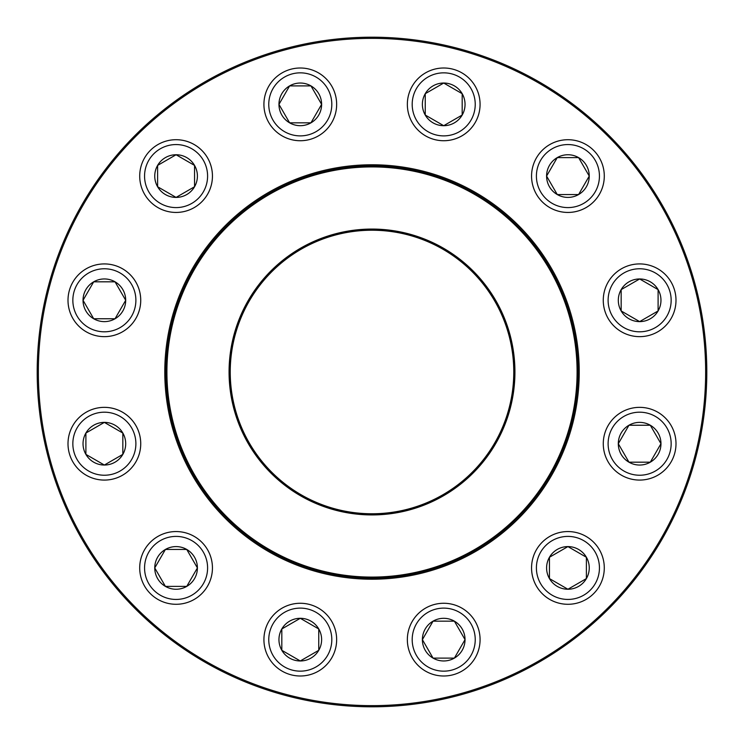 <?xml version="1.0" encoding="UTF-8"?>
<svg xmlns="http://www.w3.org/2000/svg" width="744" height="744" viewBox="0 0 744 744"><rect width="100%" height="100%" fill="white"/><g stroke="black" fill="none" stroke-linecap="round" stroke-linejoin="round"><path stroke-width="1.12" d="M85.895 433.045A21.325 21.325 0 0 1 122.834 433.045A21.325 21.325 0 0 1 104.365 465.037A21.325 21.325 0 0 1 85.895 433.045L104.365 422.387L122.834 433.045L122.834 454.379L104.365 465.037L85.895 454.379L85.895 433.045L85.895 454.379L104.365 465.037L122.834 454.379L122.834 433.045L104.365 422.387L85.895 433.045M135.864 461.894A36.363 36.363 0 0 0 122.546 412.223A36.363 36.363 0 0 0 72.875 425.531A36.363 36.363 0 0 1 122.546 412.223A36.363 36.363 0 0 1 135.864 461.894A36.363 36.363 0 0 1 72.875 461.894A36.363 36.363 0 0 1 104.365 407.349A36.363 36.363 0 0 1 135.864 461.894A36.363 36.363 0 0 1 72.875 461.894A36.363 36.363 0 0 1 104.365 407.349A36.363 36.363 0 0 1 135.864 461.894M93.698 281.818A21.325 21.325 0 0 1 125.699 300.288A21.325 21.325 0 0 1 93.698 318.757A21.325 21.325 0 0 1 93.698 281.818L115.032 281.818L125.699 300.288L115.032 318.757L93.698 318.757L83.04 300.288L93.698 281.818L83.04 300.288L93.698 318.757L115.032 318.757L125.699 300.288L115.032 281.818L93.698 281.818M122.546 331.778A36.363 36.363 0 0 0 135.864 282.106A36.363 36.363 0 0 0 86.183 268.798A36.363 36.363 0 0 0 72.875 318.469A36.363 36.363 0 0 0 122.546 331.778A36.363 36.363 0 0 1 68.002 300.288A36.363 36.363 0 0 1 122.546 268.798A36.363 36.363 0 0 1 122.546 331.778A36.363 36.363 0 0 1 68.002 300.288A36.363 36.363 0 0 1 122.546 268.798A36.363 36.363 0 0 1 122.546 331.778A36.363 36.363 0 0 0 135.864 282.106A36.363 36.363 0 0 0 86.183 268.798A36.363 36.363 0 0 0 72.875 318.469A36.363 36.363 0 0 0 122.546 331.778M176.077 154.752A21.325 21.325 0 0 1 194.547 186.744A21.325 21.325 0 0 1 157.607 186.744A21.325 21.325 0 0 1 176.077 154.752L194.547 165.41L194.547 186.744L176.077 197.411L157.607 186.744L157.607 165.41L176.077 154.752L157.607 165.41L157.607 186.744L176.077 197.411L194.547 186.744L194.547 165.41L176.077 154.752M176.077 212.44A36.363 36.363 0 0 0 212.44 176.077A36.363 36.363 0 0 0 176.077 139.714A36.363 36.363 0 0 1 212.44 176.077A36.363 36.363 0 0 1 176.077 212.44A36.363 36.363 0 0 1 144.587 157.895A36.363 36.363 0 0 1 207.576 157.895A36.363 36.363 0 0 1 176.077 212.44A36.363 36.363 0 0 1 144.587 157.895A36.363 36.363 0 0 1 207.576 157.895A36.363 36.363 0 0 1 176.077 212.44M310.955 85.895A21.325 21.325 0 0 1 310.955 122.834A21.325 21.325 0 0 1 278.963 104.365A21.325 21.325 0 0 1 310.955 85.895L321.613 104.365L310.955 122.834L289.621 122.834L278.963 104.365L289.621 85.895L310.955 85.895L289.621 85.895L278.963 104.365L289.621 122.834L310.955 122.834L321.613 104.365L310.955 85.895M282.106 135.864A36.363 36.363 0 0 1 282.106 72.875A36.363 36.363 0 0 1 336.651 104.365A36.363 36.363 0 0 1 282.106 135.864A36.363 36.363 0 0 1 282.106 72.875A36.363 36.363 0 0 1 336.651 104.365A36.363 36.363 0 0 1 282.106 135.864M706.8 372A334.8 334.8 0 0 1 204.6 661.946A334.8 334.8 0 0 1 204.6 82.054A334.8 334.8 0 0 1 706.8 372M705.647 372A333.647 333.647 0 0 0 205.177 83.058A333.647 333.647 0 0 0 205.177 660.942A333.647 333.647 0 0 0 705.647 372M579.232 372A207.232 207.232 0 0 1 268.389 551.462A207.232 207.232 0 0 1 268.389 192.538A207.232 207.232 0 0 1 579.232 372M578.079 372A206.079 206.079 0 0 0 268.965 193.533A206.079 206.079 0 0 0 268.965 550.467A206.079 206.079 0 0 0 578.079 372M154.752 567.923A21.325 21.325 0 0 1 186.744 549.453A21.325 21.325 0 0 1 186.744 586.393A21.325 21.325 0 0 1 154.752 567.923L165.41 549.453L186.744 549.453L197.411 567.923L186.744 586.393L165.41 586.393L154.752 567.923L165.41 586.393L186.744 586.393L197.411 567.923L186.744 549.453L165.41 549.453L154.752 567.923M212.44 567.923A36.363 36.363 0 0 0 176.077 531.56A36.363 36.363 0 0 0 139.714 567.923A36.363 36.363 0 0 1 176.077 531.56A36.363 36.363 0 0 1 212.44 567.923A36.363 36.363 0 0 1 157.895 599.413A36.363 36.363 0 0 1 157.895 536.424A36.363 36.363 0 0 1 212.44 567.923A36.363 36.363 0 0 1 157.895 599.413A36.363 36.363 0 0 1 157.895 536.424A36.363 36.363 0 0 1 212.44 567.923M281.818 650.303A21.325 21.325 0 0 1 300.288 618.301A21.325 21.325 0 0 1 318.757 650.303A21.325 21.325 0 0 1 281.818 650.303L281.818 628.968L300.288 618.301L318.757 628.968L318.757 650.303L300.288 660.96L281.818 650.303L300.288 660.96L318.757 650.303L318.757 628.968L300.288 618.301L281.818 628.968L281.818 650.303M331.778 621.454A36.363 36.363 0 0 0 282.106 608.136A36.363 36.363 0 0 0 268.798 657.817A36.363 36.363 0 0 0 318.469 671.125A36.363 36.363 0 0 0 331.778 621.454A36.363 36.363 0 0 1 300.288 675.998A36.363 36.363 0 0 1 268.798 621.454A36.363 36.363 0 0 1 331.778 621.454A36.363 36.363 0 0 1 300.288 675.998A36.363 36.363 0 0 1 268.798 621.454A36.363 36.363 0 0 1 331.778 621.454A36.363 36.363 0 0 0 282.106 608.136A36.363 36.363 0 0 0 268.798 657.817A36.363 36.363 0 0 0 318.469 671.125A36.363 36.363 0 0 0 331.778 621.454M433.045 658.105A21.325 21.325 0 0 1 433.045 621.166A21.325 21.325 0 0 1 465.037 639.635A21.325 21.325 0 0 1 433.045 658.105L422.387 639.635L433.045 621.166L454.379 621.166L465.037 639.635L454.379 658.105L433.045 658.105L454.379 658.105L465.037 639.635L454.379 621.166L433.045 621.166L422.387 639.635L433.045 658.105M461.894 608.136A36.363 36.363 0 0 0 412.223 621.454A36.363 36.363 0 0 0 425.531 671.125A36.363 36.363 0 0 1 412.223 621.454A36.363 36.363 0 0 1 461.894 608.136A36.363 36.363 0 0 1 461.894 671.125A36.363 36.363 0 0 1 407.349 639.635A36.363 36.363 0 0 1 461.894 608.136A36.363 36.363 0 0 1 461.894 671.125A36.363 36.363 0 0 1 407.349 639.635A36.363 36.363 0 0 1 461.894 608.136M567.923 589.248A21.325 21.325 0 0 1 549.453 557.256A21.325 21.325 0 0 1 586.393 557.256A21.325 21.325 0 0 1 567.923 589.248L549.453 578.59L549.453 557.256L567.923 546.589L586.393 557.256L586.393 578.59L567.923 589.248L586.393 578.59L586.393 557.256L567.923 546.589L549.453 557.256L549.453 578.59L567.923 589.248M567.923 531.56A36.363 36.363 0 0 0 531.56 567.923A36.363 36.363 0 0 0 567.923 604.286A36.363 36.363 0 0 1 531.56 567.923A36.363 36.363 0 0 1 567.923 531.56A36.363 36.363 0 0 1 599.413 586.105A36.363 36.363 0 0 1 536.424 586.105A36.363 36.363 0 0 1 567.923 531.56A36.363 36.363 0 0 1 599.413 586.105A36.363 36.363 0 0 1 536.424 586.105A36.363 36.363 0 0 1 567.923 531.56M181.908 450.827A205.79 205.79 0 0 1 398.784 167.967A205.79 205.79 0 0 1 535.308 497.206A205.79 205.79 0 0 1 181.908 450.827A205.79 205.79 0 0 1 398.784 167.967A205.79 205.79 0 0 1 535.308 497.206A205.79 205.79 0 0 1 181.908 450.827M239.977 426.749A142.922 142.922 0 0 1 390.6 230.287A142.922 142.922 0 0 1 485.423 458.964A142.922 142.922 0 0 1 239.977 426.749M240.721 426.442A142.113 142.113 0 0 1 390.498 231.096A142.113 142.113 0 0 1 484.781 458.471A142.113 142.113 0 0 1 240.721 426.442M241.047 426.303A141.769 141.769 0 0 1 390.451 231.43A141.769 141.769 0 0 1 484.511 458.258A141.769 141.769 0 0 1 241.047 426.303M182.392 450.632A205.27 205.27 0 0 1 293.368 182.392A205.27 205.27 0 0 1 561.608 293.368A205.27 205.27 0 0 1 450.632 561.608A205.27 205.27 0 0 1 182.392 450.632A205.27 205.27 0 0 1 293.368 182.392A205.27 205.27 0 0 1 561.608 293.368A205.27 205.27 0 0 1 450.632 561.608A205.27 205.27 0 0 1 182.392 450.632M650.303 462.182A21.325 21.325 0 0 1 618.301 443.712A21.325 21.325 0 0 1 650.303 425.243A21.325 21.325 0 0 1 650.303 462.182L628.968 462.182L618.301 443.712L628.968 425.243L650.303 425.243L660.96 443.712L650.303 462.182L660.96 443.712L650.303 425.243L628.968 425.243L618.301 443.712L628.968 462.182L650.303 462.182M621.454 412.223A36.363 36.363 0 0 1 675.998 443.712A36.363 36.363 0 0 1 621.454 475.202A36.363 36.363 0 0 1 621.454 412.223A36.363 36.363 0 0 1 675.998 443.712A36.363 36.363 0 0 1 621.454 475.202A36.363 36.363 0 0 1 621.454 412.223M658.105 310.955A21.325 21.325 0 0 1 621.166 310.955A21.325 21.325 0 0 1 639.635 278.963A21.325 21.325 0 0 1 658.105 310.955L639.635 321.613L621.166 310.955L621.166 289.621L639.635 278.963L658.105 289.621L658.105 310.955L658.105 289.621L639.635 278.963L621.166 289.621L621.166 310.955L639.635 321.613L658.105 310.955M608.136 282.106A36.363 36.363 0 0 0 621.454 331.778A36.363 36.363 0 0 0 671.125 318.469A36.363 36.363 0 0 1 621.454 331.778A36.363 36.363 0 0 1 608.136 282.106A36.363 36.363 0 0 1 671.125 282.106A36.363 36.363 0 0 1 639.635 336.651A36.363 36.363 0 0 1 608.136 282.106A36.363 36.363 0 0 1 671.125 282.106A36.363 36.363 0 0 1 639.635 336.651A36.363 36.363 0 0 1 608.136 282.106M589.248 176.077A21.325 21.325 0 0 1 557.256 194.547A21.325 21.325 0 0 1 557.256 157.607A21.325 21.325 0 0 1 589.248 176.077L578.59 194.547L557.256 194.547L546.589 176.077L557.256 157.607L578.59 157.607L589.248 176.077L578.59 157.607L557.256 157.607L546.589 176.077L557.256 194.547L578.59 194.547L589.248 176.077M531.56 176.077A36.363 36.363 0 0 0 567.923 212.44A36.363 36.363 0 0 0 604.286 176.077A36.363 36.363 0 0 0 567.923 139.714A36.363 36.363 0 0 0 531.56 176.077A36.363 36.363 0 0 1 586.105 144.587A36.363 36.363 0 0 1 586.105 207.576A36.363 36.363 0 0 1 531.56 176.077A36.363 36.363 0 0 1 586.105 144.587A36.363 36.363 0 0 1 586.105 207.576A36.363 36.363 0 0 1 531.56 176.077A36.363 36.363 0 0 0 567.923 212.44A36.363 36.363 0 0 0 604.286 176.077A36.363 36.363 0 0 0 567.923 139.714A36.363 36.363 0 0 0 531.56 176.077M462.182 93.698A21.325 21.325 0 0 1 443.712 125.699A21.325 21.325 0 0 1 425.243 93.698A21.325 21.325 0 0 1 462.182 93.698L462.182 115.032L443.712 125.699L425.243 115.032L425.243 93.698L443.712 83.04L462.182 93.698L443.712 83.04L425.243 93.698L425.243 115.032L443.712 125.699L462.182 115.032L462.182 93.698M412.223 122.546A36.363 36.363 0 0 0 461.894 135.864A36.363 36.363 0 0 0 475.202 86.183A36.363 36.363 0 0 1 461.894 135.864A36.363 36.363 0 0 1 412.223 122.546A36.363 36.363 0 0 1 443.712 68.002A36.363 36.363 0 0 1 475.202 122.546A36.363 36.363 0 0 1 412.223 122.546A36.363 36.363 0 0 1 443.712 68.002A36.363 36.363 0 0 1 475.202 122.546A36.363 36.363 0 0 1 412.223 122.546M131.66 459.476A31.518 31.518 0 0 0 104.365 412.195A31.518 31.518 0 0 0 77.069 459.476A31.518 31.518 0 0 0 131.66 459.476M120.128 327.583A31.518 31.518 0 0 0 120.128 272.992A31.518 31.518 0 0 0 72.847 300.288A31.518 31.518 0 0 0 120.128 327.583M176.077 207.595A31.518 31.518 0 0 0 203.372 160.323A31.518 31.518 0 0 0 148.781 160.323A31.518 31.518 0 0 0 176.077 207.595M284.524 131.66A31.518 31.518 0 0 0 331.805 104.365A31.518 31.518 0 0 0 284.524 77.069A31.518 31.518 0 0 0 284.524 131.66M207.595 567.923A31.518 31.518 0 0 0 160.323 540.628A31.518 31.518 0 0 0 160.323 595.219A31.518 31.518 0 0 0 207.595 567.923M327.583 623.872A31.518 31.518 0 0 0 272.992 623.872A31.518 31.518 0 0 0 300.288 671.153A31.518 31.518 0 0 0 327.583 623.872M459.476 612.34A31.518 31.518 0 0 0 412.195 639.635A31.518 31.518 0 0 0 459.476 666.931A31.518 31.518 0 0 0 459.476 612.34M567.923 536.405A31.518 31.518 0 0 0 540.628 583.677A31.518 31.518 0 0 0 595.219 583.677A31.518 31.518 0 0 0 567.923 536.405M561.45 293.443A205.093 205.093 0 0 0 293.443 182.55A205.093 205.093 0 0 0 182.55 450.557A205.093 205.093 0 0 0 450.557 561.45A205.093 205.093 0 0 0 561.45 293.443M623.872 416.417A31.518 31.518 0 0 0 623.872 471.008A31.518 31.518 0 0 0 671.153 443.712A31.518 31.518 0 0 0 623.872 416.417M612.34 284.524A31.518 31.518 0 0 0 639.635 331.805A31.518 31.518 0 0 0 666.931 284.524A31.518 31.518 0 0 0 612.34 284.524M536.405 176.077A31.518 31.518 0 0 0 583.677 203.372A31.518 31.518 0 0 0 583.677 148.781A31.518 31.518 0 0 0 536.405 176.077M416.417 120.128A31.518 31.518 0 0 0 471.008 120.128A31.518 31.518 0 0 0 443.712 72.847A31.518 31.518 0 0 0 416.417 120.128"/></g></svg>
